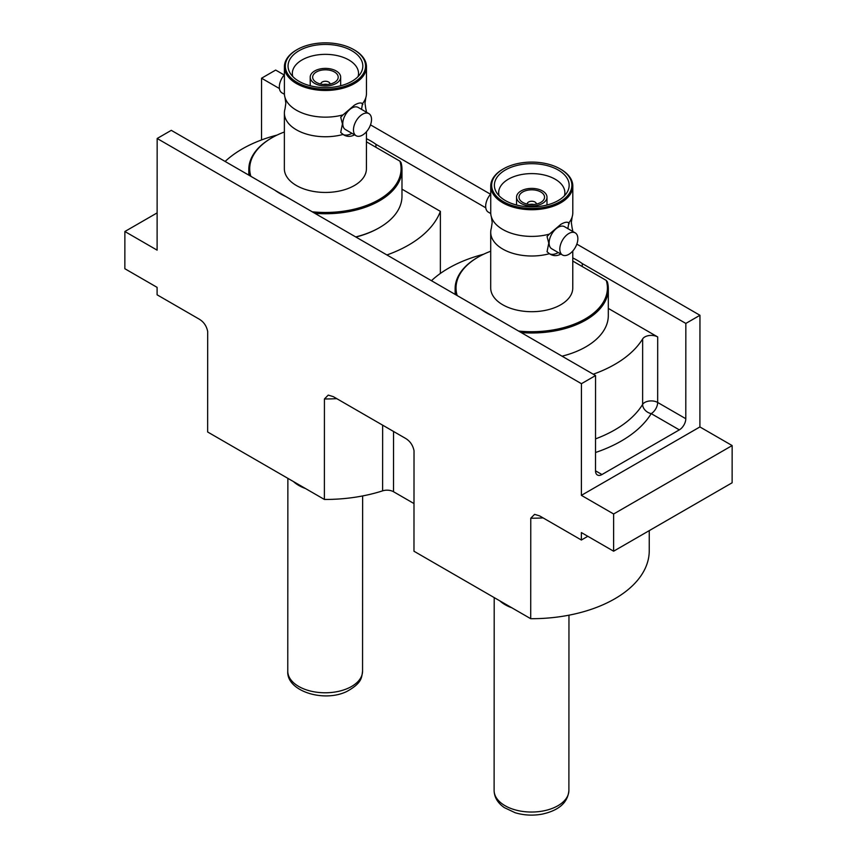<?xml version="1.0" encoding="UTF-8"?>
<svg xmlns="http://www.w3.org/2000/svg" width="857" height="857" viewBox="0 0 857 857"><rect width="100%" height="100%" fill="white"/><g stroke="black" fill="none" stroke-linecap="round" stroke-linejoin="round"><path stroke-width="1.29" d="M543.584 202.734A15.233 8.795 180 0 1 526.669 205.476A15.233 8.795 180 0 1 516.535 197.185A15.233 8.795 180 0 1 519.953 191.636A15.233 8.795 180 0 1 536.868 188.904A15.233 8.795 180 0 1 546.991 197.196A15.233 8.795 180 0 1 543.584 202.734M521.859 192.536A12.769 7.37 180 0 1 539.814 191.465A12.769 7.37 180 0 1 541.678 201.845A12.769 7.37 180 0 1 540.788 202.413A12.769 7.37 180 0 1 522.749 202.402A12.769 7.37 180 0 1 521.859 192.536M527.216 204.073A4.564 2.635 180 0 1 527.205 203.88A4.564 2.635 180 0 1 528.223 202.231A4.564 2.635 180 0 1 533.29 201.406A4.564 2.635 180 0 1 536.321 203.891A4.564 2.635 180 0 1 536.311 204.084M529.84 204.48A4.564 2.635 180 0 1 533.697 204.48M305.52 488.544A37.387 21.596 180 0 1 293.501 481.602M490.75 213.543L488.297 212.118A12.769 7.37 -60 0 1 490.74 193.982M567.87 228.626L568.812 222.895A41.04 23.707 0 0 0 572.165 216.853A41.04 23.707 0 0 0 572.797 212.707L572.808 186.044A41.04 23.707 180 0 1 560.789 202.798A41.04 23.707 180 0 1 516.064 207.919A41.04 23.707 180 0 1 490.74 186.001A41.04 23.707 180 0 1 502.759 169.257A41.04 23.707 180 0 1 502.791 169.236A41.04 23.707 180 0 1 502.813 169.215M490.74 186.001L490.729 212.675A41.04 23.707 0 0 0 491.35 216.81A41.04 23.707 0 0 0 549.401 234.1L547.055 236.511L548.769 243.142L547.045 251.754L549.391 253.704A41.04 23.707 180 0 1 490.718 232.279A41.04 23.707 180 0 1 491.35 228.144L492.186 222.477L491.35 216.81M490.707 251.24A75.684 43.718 0 0 0 478.26 257.036A75.684 43.718 0 0 0 478.206 257.068A75.684 43.718 0 0 0 457.188 295.579L518.571 331.048A75.684 43.718 0 0 0 606.263 280.421L607.367 281.803A76.594 44.243 180 0 1 608.32 288.777A76.594 44.243 180 0 1 521.195 332.57M455.86 294.808A76.594 44.243 180 0 1 455.131 288.713A76.594 44.243 180 0 1 477.563 257.443A76.594 44.243 180 0 1 477.617 257.411A76.594 44.243 180 0 1 477.681 257.379M572.776 251.015L572.765 288.016A41.04 23.707 180 0 1 560.746 304.771A41.04 23.707 180 0 1 516.021 309.891A41.04 23.707 180 0 1 490.697 287.984L490.718 232.279M572.165 216.853L571.33 222.509L572.155 228.176A41.04 23.707 180 0 1 572.755 231.454M562.438 254.979L551.737 248.787A12.769 7.37 -60 0 1 549.787 238.567A12.769 7.37 -60 0 1 558.132 227.319A12.769 7.37 -60 0 1 564.517 226.687L575.218 232.868A12.769 7.37 -60 0 1 577.168 243.099A12.769 7.37 -60 0 1 568.823 254.347A12.769 7.37 -60 0 1 562.438 254.979A12.769 7.37 -60 0 1 560.499 244.748A12.769 7.37 -60 0 1 568.834 233.5A12.769 7.37 -60 0 1 575.218 232.868M560.446 169.075A41.04 23.707 180 0 1 560.778 169.257A41.04 23.707 180 0 1 572.808 186.044M549.401 234.1L560.778 224.384C564.581 222.156 567.259 221.663 568.812 222.895L568.427 222.627M560.146 201.674A40.118 23.182 0 0 0 560.124 168.893A40.118 23.182 0 0 0 503.434 168.861A40.118 23.182 0 0 0 503.402 168.883A40.118 23.182 0 0 0 503.402 201.663A40.118 23.182 0 0 0 560.146 201.674M558.207 200.559A37.387 21.596 180 0 1 496.514 192.45A37.387 21.596 180 0 1 505.341 169.997A37.387 21.596 180 0 1 551.704 167.019A37.387 21.596 180 0 1 567.023 192.482A37.387 21.596 180 0 1 558.207 200.559M499.095 195.76A33.102 19.122 180 0 1 498.667 192.707A33.102 19.122 180 0 1 508.362 179.199A33.102 19.122 180 0 1 544.441 175.064A33.102 19.122 180 0 1 564.87 192.739A33.102 19.122 180 0 1 564.442 195.782M549.519 253.79A18.233 10.52 120 0 0 558.25 252.547M569.209 223.72A18.233 10.52 120 0 0 567.923 222.402M560.767 254.154C556.739 256.243 552.947 256.093 549.391 253.704L550.173 254.208M572.776 261.064L606.263 280.421M562.042 356.18A76.594 44.243 0 0 0 608.309 315.58L608.32 288.777M368.885 113.617L358.183 107.436A12.769 7.37 120 0 0 351.798 108.068A12.769 7.37 120 0 0 343.453 119.316A12.769 7.37 120 0 0 345.403 129.536L356.105 135.727A12.769 7.37 120 0 0 362.49 135.095A12.769 7.37 120 0 0 370.835 123.847A12.769 7.37 120 0 0 368.885 113.617A12.769 7.37 120 0 0 362.5 114.249A12.769 7.37 120 0 0 354.155 125.497A12.769 7.37 120 0 0 356.105 135.727M354.112 49.824A41.04 23.707 180 0 1 354.444 50.006A41.04 23.707 180 0 1 366.475 66.792A41.04 23.707 180 0 1 354.455 83.536A41.04 23.707 180 0 1 309.731 88.667A41.04 23.707 180 0 1 284.406 66.75L284.395 93.424A41.04 23.707 0 0 0 285.017 97.559A41.04 23.707 0 0 0 343.068 114.849L340.722 117.259L342.436 123.89L340.711 132.503L343.839 134.956M361.536 109.375L362.479 103.643A41.04 23.707 0 0 0 365.832 97.602A41.04 23.707 0 0 0 366.464 93.456L366.475 66.792M284.374 131.989A75.684 43.718 0 0 0 271.926 137.784A75.684 43.718 0 0 0 250.855 176.328L312.237 211.797A75.684 43.718 0 0 0 378.912 199.681A75.684 43.718 0 0 0 399.93 161.17L401.033 162.551A76.594 44.243 180 0 1 401.987 169.525A76.594 44.243 180 0 1 379.555 200.795A76.594 44.243 180 0 1 314.862 213.318M355.709 236.928A76.594 44.243 0 0 0 379.49 227.63A76.594 44.243 0 0 0 379.544 227.587A76.594 44.243 0 0 0 401.976 196.328L401.987 169.525M366.442 131.764L366.421 168.765A41.04 23.707 180 0 1 354.412 185.519A41.04 23.707 180 0 1 309.688 190.64A41.04 23.707 180 0 1 284.353 168.733L284.385 113.028A41.04 23.707 180 0 1 285.017 108.893L285.842 103.226L285.017 97.559M284.385 113.028A41.04 23.707 180 0 0 343.057 134.453C346.614 136.841 350.406 136.991 354.434 134.903M284.395 74.73A12.769 7.37 120 0 0 281.953 92.867L284.417 94.291M284.406 66.75A41.04 23.707 180 0 1 296.426 50.006A41.04 23.707 180 0 1 296.458 49.985A41.04 23.707 180 0 1 296.479 49.963L297.1 49.61A40.118 23.182 0 0 0 297.068 49.631A40.118 23.182 0 0 0 297.068 82.411A40.118 23.182 0 0 0 353.812 82.422A40.118 23.182 0 0 0 353.791 49.642A40.118 23.182 0 0 0 297.1 49.61M362.093 103.376L362.479 103.643C360.926 102.412 358.247 102.904 354.444 105.132L343.068 114.849M299.007 50.745A37.387 21.596 180 0 1 345.371 47.767A37.387 21.596 180 0 1 360.69 73.231A37.387 21.596 180 0 1 351.873 81.308A37.387 21.596 180 0 1 290.18 73.199A37.387 21.596 180 0 1 299.007 50.745M292.762 76.509A33.102 19.122 180 0 1 292.333 73.456A33.102 19.122 180 0 1 302.028 59.947A33.102 19.122 180 0 1 338.108 55.812A33.102 19.122 180 0 1 358.537 73.488A33.102 19.122 180 0 1 358.108 76.53M362.875 104.468A18.233 10.52 120 0 0 361.59 103.151M343.186 134.538A18.233 10.52 120 0 0 351.916 133.296M365.832 97.602L364.996 103.258L365.821 108.925A41.04 23.707 180 0 1 366.421 112.192M249.526 175.556A76.594 44.243 180 0 1 248.798 169.461A76.594 44.243 180 0 1 271.283 138.159A76.594 44.243 180 0 1 271.605 137.966M366.442 141.812L399.93 161.17M379.158 227.812A75.684 43.718 180 0 1 378.837 227.994A75.684 43.718 180 0 1 355.912 237.046M323.785 68.442A15.233 8.795 180 0 1 340.658 77.194A15.233 8.795 180 0 1 327.074 85.936A15.233 8.795 180 0 1 310.202 77.184A15.233 8.795 180 0 1 323.785 68.442M326.817 84.522A12.769 7.37 180 0 1 316.415 82.411A12.769 7.37 180 0 1 313.394 74.741A12.769 7.37 180 0 1 324.053 69.856A12.769 7.37 180 0 1 336.951 74.013A12.769 7.37 180 0 1 334.455 82.411A12.769 7.37 180 0 1 326.817 84.522M320.882 84.082A4.564 2.635 180 0 1 320.872 83.89A4.564 2.635 180 0 1 324.942 81.276A4.564 2.635 180 0 1 329.988 83.89A4.564 2.635 180 0 1 329.977 84.082M323.507 84.479A4.564 2.635 180 0 1 324.932 84.254A4.564 2.635 180 0 1 327.363 84.479M511.854 607.795A37.387 21.596 180 0 1 499.835 600.853M572.776 257.946A64.286 37.14 180 0 1 577.189 260.271A64.286 37.14 180 0 1 582.267 263.57L582.267 266.548M587.816 536.3L581.367 540.017L581.367 532.572L613.612 551.201L613.633 513.986L581.389 495.357L581.442 383.7L595.561 375.548L491.993 315.697A64.286 37.14 180 0 1 486.273 312.751A64.286 37.14 180 0 1 481.184 309.441L285.66 196.446A64.286 37.14 180 0 1 279.939 193.5A64.286 37.14 180 0 1 274.851 190.19L171.282 130.339L157.163 138.491L157.11 250.148L124.876 231.508L124.854 268.723L157.099 287.363L157.099 294.808L198.824 318.922C203.57 321.621 206.526 325.81 207.683 331.488A117.634 67.949 180 0 1 207.683 331.348M366.442 138.695A64.286 37.14 180 0 1 370.845 141.009A64.286 37.14 180 0 1 375.934 144.319L375.934 147.297M393.545 431.457L393.513 491.725L413.995 503.562M393.513 491.725A9.116 5.271 0 0 0 382.618 490.847L382.651 425.168M336.769 398.644A117.634 67.949 180 0 1 324.428 398.966L324.385 499.449A117.634 67.949 0 0 0 382.618 490.847M324.428 398.966L328.252 395.098L333.309 396.652L405.157 438.173C409.903 440.873 412.86 445.062 414.027 450.739A117.634 67.949 180 0 1 414.017 450.6M414.027 450.664L413.974 551.233L530.719 618.7A117.634 67.949 0 0 0 649.242 550.805L649.252 530.633M414.017 450.536L413.974 550.697A117.634 67.949 0 0 0 413.974 551.233M543.102 517.896A117.634 67.949 180 0 1 530.772 518.217L530.719 618.7M207.683 331.284L207.64 431.446A117.634 67.949 0 0 0 207.64 431.982L324.385 499.449M207.64 431.982L207.683 331.413M124.876 231.508L157.131 212.89M581.442 383.7L157.163 138.491M386.914 254.958A117.634 67.949 0 0 0 440.38 211.358L401.976 189.161M483.498 254.293A117.634 67.949 0 0 0 431.457 280.71M440.359 273.458L440.38 211.358M485.758 207.801L375.934 144.319M277.165 135.042A117.634 67.949 0 0 0 225.123 161.459M279.425 88.55L261.556 78.223L261.524 139.948M261.556 78.223L275.675 70.07L284.181 74.977M593.248 374.209A117.634 67.949 0 0 0 642.643 338.922A9.116 5.271 180 0 1 657.694 336.951L657.662 402.458L685.793 418.709L685.836 323.432L582.267 263.57M685.836 323.432L699.955 315.28L576.836 244.116M490.515 194.228L370.503 124.865M595.529 438.88A117.634 67.949 0 0 0 642.621 404.418A9.116 7.017 -148.6 0 0 651.213 413.62A126.75 73.22 180 0 1 595.529 452.496M685.793 418.709A9.116 5.26 -60 0 1 679.333 429.871L601.968 474.542A9.116 5.26 -60 0 1 597.404 475.003A9.116 5.26 -60 0 1 595.519 470.825L601.968 474.542M595.561 375.548L595.519 470.825M608.309 308.413L657.694 336.951M581.389 495.357L699.901 426.936L699.955 315.28M613.633 513.986L732.146 445.565L699.901 426.936M613.612 551.201L732.124 482.78L732.146 445.565M581.367 540.017L539.642 515.903L534.586 514.35L530.772 518.217M348.253 688.171A37.387 21.596 0 0 0 362.554 671.202C361.59 677.726 362.083 683.029 346.764 691.503C323.742 702.783 286.313 691.117 287.77 671.17A37.387 21.596 0 0 0 308.809 690.603A37.387 21.596 0 0 0 348.253 688.171M494.114 790.422A37.387 21.596 0 0 0 543.006 810.99A37.387 21.596 0 0 0 568.887 790.454C567.848 802.57 558.914 810.476 542.095 814.15C532.829 815.8 523.852 815.328 515.164 812.736L504.259 807.583C497.628 802.88 494.243 797.16 494.114 790.422L494.2 597.597M679.333 429.871L651.213 413.62A9.116 5.26 -60 0 0 657.662 402.458A9.116 5.271 0 0 0 644.775 402.447A9.116 5.271 0 0 0 642.621 404.418L642.643 338.922M516.535 197.185L516.535 204.994M546.991 197.196L546.991 205.005M362.629 495.946L362.554 671.202M287.866 478.345L287.77 671.17M503.434 168.861L502.791 169.236M560.124 168.893L560.778 169.257M455.131 288.713L455.121 294.38M478.26 257.036L477.617 257.411M353.791 49.642L354.444 50.006M248.798 169.461L248.787 175.128M271.926 137.784L271.283 138.159M378.837 227.994L379.49 227.63M340.658 77.194L340.658 85.754M310.202 77.184L310.202 85.743M568.962 615.197L568.887 790.454"/></g></svg>
